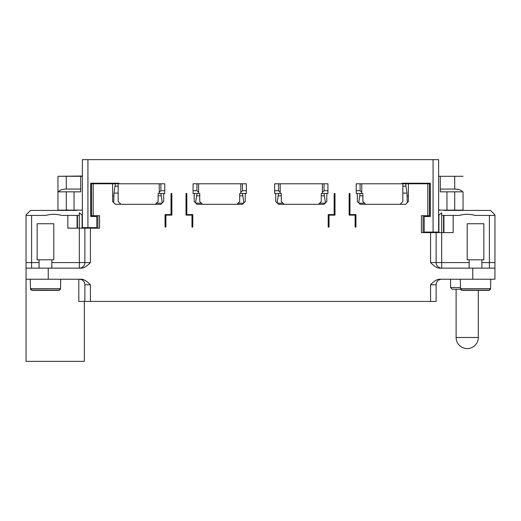 <?xml version="1.0" encoding="UTF-8"?>
<svg xmlns="http://www.w3.org/2000/svg" width="521" height="521" viewBox="0 0 521 521"><rect width="100%" height="100%" fill="white"/><g stroke="black" fill="none" stroke-linecap="round" stroke-linejoin="round"><path stroke-width="0.78" d="M275.759 193.493L274.652 193.493L274.652 183.783L327.924 183.783L327.924 193.493L326.81 193.493L326.81 201.542L324.036 204.317L278.533 204.317L275.759 201.542L275.759 193.493L281.307 193.493L281.307 195.811L278.188 195.811L278.533 193.493L277.12 202.903M51.853 262.584L84.871 262.584A5.549 5.549 0 0 1 79.322 268.133A5.549 5.549 0 0 0 84.871 262.584L84.871 228.178L99.576 228.178L99.576 215.694L93.194 215.694L93.194 183.783L112.614 183.783L112.614 201.542L115.388 204.317L160.891 204.317L163.666 201.542L163.666 193.493L164.779 193.493L164.779 183.783L118.996 183.783L118.996 183.229L90.7 183.229L90.7 216.521L96.802 216.521L96.802 227.618L82.377 227.618L82.377 159.647L438.623 159.647L438.623 232.06L424.198 232.06L424.198 216.521L430.3 216.521L430.3 183.229L402.004 183.229L402.004 183.783L356.221 183.783L356.221 193.493L357.334 193.493L357.334 201.542L360.109 204.317L405.612 204.317L408.386 201.542L408.386 183.783L427.806 183.783L427.806 215.694L421.424 215.694L421.424 232.613L436.129 232.613L436.129 262.584A5.549 5.549 0 0 0 441.678 268.133L441.678 262.584L469.147 262.584M443.899 210.419L490.508 210.419L494.95 214.86L494.95 279.23L494.95 268.133L440.193 268.133C437.575 268.341 434.371 266.491 430.58 262.584L430.58 232.613M494.95 279.23L440.193 279.23C437.366 279.087 434.162 280.936 430.58 284.779L430.58 301.425L84.871 301.425L84.871 284.779A5.549 5.549 0 0 0 79.322 279.23L79.791 279.249M90.42 228.178L90.42 262.584C86.838 266.42 83.634 268.269 80.807 268.133L26.05 268.133L26.05 279.23L80.807 279.23C83.425 279.022 86.629 280.871 90.42 284.779L90.42 301.425M165.053 227.065L165.886 227.065L165.886 215.134L171.852 215.134L171.852 193.493L171.018 193.493L171.018 214.58L165.053 214.58L165.053 227.065M186.837 214.58L186.837 193.493L186.004 193.493L186.004 215.134L191.969 215.134L191.969 227.065L192.803 227.065L192.803 214.58L186.837 214.58L186.837 215.134L186.004 215.134L186.004 193.493L186.837 193.493L186.837 205.697M245.241 193.493L246.348 193.493L246.348 183.783L193.076 183.783L193.076 193.493L194.19 193.493L194.19 201.542L196.964 204.317L242.467 204.317L245.241 201.542L245.241 193.493L240.8 193.493L240.8 192.386L242.467 190.719L242.467 183.783M328.197 227.065L329.031 227.065L329.031 215.134L334.996 215.134L334.996 193.493L334.163 193.493L334.163 214.58L328.197 214.58L328.197 227.065M349.982 214.58L349.982 193.493L349.148 193.493L349.148 215.134L355.114 215.134L355.114 227.065L355.947 227.065L355.947 214.58L349.982 214.58L349.982 215.134L349.148 215.134L349.148 193.493L349.982 193.493L349.982 205.697M171.018 205.697L171.018 193.493L171.852 193.493L171.852 215.134L171.018 215.134L171.018 214.58M78.814 279.23L78.814 301.425L84.871 301.425M430.58 301.425L436.129 301.425L436.129 284.779L436.129 295.876M113.728 202.649L113.988 193.122L118.163 193.122L118.163 201.542L120.937 204.317M155.343 204.317L156.476 203.19L162.024 203.19M96.802 228.178L96.802 227.618M96.802 216.521L96.802 215.694M93.194 183.783L91.527 183.783L91.527 215.694L93.194 215.694M79.322 212.763L79.322 215.414L79.322 212.763L82.377 215.414L82.377 210.139L74.047 210.139L74.047 191.832L58.437 191.832C59.726 190.1 62.344 189.175 66.284 189.058L80.709 189.058M90.7 208.478L90.7 210.419L91.527 210.419M77.101 210.419L30.492 210.419L26.05 214.86L26.05 262.584L31.599 262.584L31.599 268.133M84.871 228.178L79.322 228.178L79.322 215.414L61.641 215.414C56.411 213.942 51.182 213.942 45.946 215.414L26.05 215.414M90.42 262.584L84.871 262.584A5.549 5.549 0 0 1 79.322 268.133L79.322 228.178L67.834 228.178L67.834 215.414M97.909 215.694L97.909 228.178M84.317 301.425L84.317 361.353L26.05 361.353L26.05 262.584M82.526 280.246L83.093 280.708L82.526 280.246M84.806 283.938L84.871 284.779A5.549 5.549 0 0 0 79.322 279.23L79.798 279.249M357.334 193.493L362.883 193.493L362.883 195.811L359.757 195.811L358.695 202.903M361.769 193.493L361.769 183.783M360.109 193.493L359.757 195.811L360.109 193.493M358.976 203.19L364.524 203.19L362.883 201.542L362.883 195.811M364.524 203.19L365.657 204.317M400.063 204.317L402.837 201.542L402.837 193.122L407.012 193.122L407.272 202.649M277.406 203.19L282.955 203.19L284.082 204.317M318.487 204.317L319.614 203.19L325.163 203.19M242.48 193.597L242.812 195.811L239.693 195.811L239.693 201.542L238.045 203.19L243.594 203.19M243.874 202.903L242.812 195.811M195.837 203.19L201.386 203.19L202.513 204.317M236.918 204.317L238.045 203.19M194.19 193.493L199.738 193.493L199.738 195.811L196.612 195.811L196.964 193.493L195.551 202.903M162.305 202.903L161.243 195.811L158.117 195.811L158.117 193.493L163.666 193.493M161.243 195.811L160.891 193.493L161.243 195.811M156.476 203.19L158.117 201.542L158.117 195.811M159.231 183.783L159.231 193.493M94.861 183.783L94.861 183.229L118.996 183.229M82.377 176.293L57.955 176.293L57.955 210.139L74.047 210.139M74.047 191.832L80.709 191.832L80.709 176.293M438.623 207.755L438.623 206.003M438.623 204.981L438.623 203.229M438.623 202.2L438.623 200.455M438.623 199.426L438.623 197.68M438.623 196.651L438.623 194.906M438.623 184.87L438.623 177.4M438.623 193.877L438.623 193.493M440.291 189.058L454.716 189.058C458.656 189.175 461.274 190.1 462.563 191.832L440.291 191.832L440.291 176.293L438.623 176.293L438.623 159.647M494.95 215.414L475.054 215.414C469.818 213.942 464.589 213.942 459.359 215.414L453.166 215.414L453.166 232.613L441.678 232.613L441.678 212.763L438.623 215.414L438.623 208.706M429.473 210.419L430.3 210.419L430.3 208.478M463.045 191.832L463.045 210.139L454.716 210.139L454.716 191.832M463.045 176.293L440.291 176.293M426.139 183.783L426.139 183.229L402.004 183.229M361.769 192.386L360.109 190.719L360.109 183.783M356.221 190.719L360.109 190.719M327.924 190.719L324.036 190.719L324.036 183.783M278.533 183.783L278.533 190.719L274.652 190.719M246.348 190.719L242.467 190.719M196.964 183.783L196.964 190.719L193.076 190.719M164.779 190.719L160.891 190.719L160.891 183.783M334.163 205.697L334.163 193.493L334.996 193.493L334.996 215.134L334.163 215.134L334.163 214.58M324.055 193.597L324.388 195.811L321.262 195.811L321.262 201.542L319.614 203.19M321.262 195.811L321.262 193.493L326.81 193.493M325.449 202.903L324.388 195.811M282.955 203.19L281.307 201.542L281.307 195.811M277.126 202.903L278.188 195.811M280.2 193.493L280.2 183.783M278.533 190.719L280.2 192.386M324.036 190.719L322.375 192.386L322.375 183.783M322.375 192.386L322.375 193.493M240.8 183.783L240.8 192.386M239.693 195.811L239.693 193.493L240.8 193.493M201.386 203.19L199.738 201.542L199.738 195.811M198.625 193.493L198.625 183.783M196.964 190.719L198.625 192.386M159.231 192.386L160.891 190.719M430.3 197.654L429.473 197.654M446.953 191.832L446.953 210.139L438.623 210.139L438.623 176.293M446.953 210.139L454.716 210.139M444.38 210.139L440.024 210.139M91.527 197.654L90.7 197.654M424.198 215.694L424.198 216.521M424.198 232.06L424.198 232.613M407.012 193.122L405.963 186.153L402.837 186.153L402.837 183.783L405.612 183.783L405.963 186.153L405.612 183.783L408.386 183.783M402.837 186.153L402.837 193.122M430.58 284.779L436.129 284.779A5.549 5.549 0 0 1 441.678 279.23A5.549 5.549 -90 0 0 436.129 284.779L436.129 301.425M453.166 215.414L441.678 215.414L441.678 232.613L436.129 232.613M427.806 215.694L429.473 215.694L429.473 183.783L427.806 183.783M423.091 232.613L423.091 215.694M469.147 268.133L469.147 259.803M45.47 259.803L53.793 259.803L53.793 223.737L37.147 223.737L37.147 259.803L45.47 259.803M475.53 259.803L483.853 259.803L483.853 223.737L467.207 223.737L467.207 259.803L475.53 259.803M118.163 193.122L118.163 183.783L115.388 183.783L115.037 186.153L115.388 183.783L112.614 183.783M118.163 186.153L115.037 186.153L113.988 193.122M39.088 268.133L39.088 259.803M460.473 287.553L450.554 287.553L450.554 279.23M450.554 287.553L452.221 289.214L460.571 289.214M490.789 279.23L490.58 288.66L488.893 290.327L462.166 290.327L460.473 288.66L460.473 285.332L460.473 288.66L490.58 288.66L490.404 289.409M460.473 285.332L460.271 279.23M461.228 290.047L489.753 290.093M460.825 289.676L460.473 288.66M82.377 176.013L59.068 176.293M80.306 279.315L80.84 279.438M84.519 282.838L84.78 283.776M60.729 279.23L60.527 288.66L58.834 290.327L32.107 290.327L30.42 288.66L30.42 285.332L30.42 288.66L60.527 288.66L60.345 289.409M30.42 285.332L30.211 279.23M31.175 290.047L59.694 290.093M30.772 289.676L30.42 288.66M87.925 159.647L87.925 227.618M433.075 232.06L433.075 159.647M472.755 279.23L472.755 268.133M48.245 268.133L48.245 279.23M82.097 215.414L82.097 228.178M31.599 215.414L31.599 262.584L39.088 262.584M66.284 176.293L66.284 189.058M454.716 189.058L454.716 176.293M407.272 195.955L408.386 195.955M430.58 262.584L441.678 262.584L441.678 232.613M481.912 262.584L489.401 262.584L489.401 215.414M489.401 268.133L489.401 262.584L494.95 262.584M443.931 232.613L443.931 215.414M443.54 215.414L443.54 232.613M438.903 232.613L438.903 215.414M112.614 195.955L113.728 195.955M456.109 289.214L456.109 337.491L478.304 337.491L478.304 290.327M66.284 191.832L66.284 210.139M90.42 284.779L84.871 284.779M77.069 215.414L77.069 228.178M77.46 228.178L77.46 215.414M439.288 210.145L439.776 209.859M481.912 268.133L481.912 259.803M51.853 268.133L51.853 259.803M456.109 337.491A11.097 11.097 0 0 0 467.207 348.595A11.097 11.097 0 0 0 478.304 337.491M66.942 210.145L67.43 209.859"/></g></svg>
